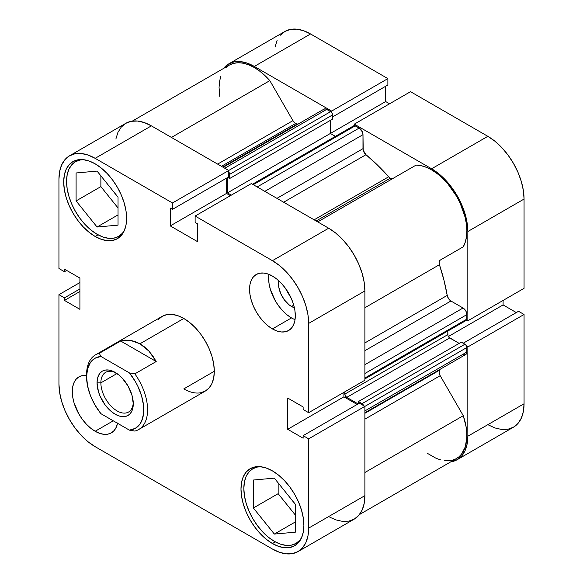 <?xml version="1.0" encoding="UTF-8"?>
<svg xmlns="http://www.w3.org/2000/svg" width="583" height="583" viewBox="0 0 583 583"><rect width="100%" height="100%" fill="white"/><g stroke="black" fill="none" stroke-linecap="round" stroke-linejoin="round"><path stroke-width="0.87" d="M274.345 541.33A43.135 24.901 60 0 1 246.164 503.318A43.135 24.901 60 0 1 252.774 468.754A43.135 24.901 60 0 1 260.667 466.735L257.402 467.041L252.774 468.754L248.985 471.902L246.164 476.362L244.43 481.966L243.847 488.503L244.43 495.71L246.164 503.318L248.985 511.036L252.774 518.564L257.402 525.611L262.671 531.907L268.391 537.213L274.345 541.33A43.135 24.901 60 0 0 295.909 543.465L291.289 545.178L286.013 545.382L280.292 544.085L274.345 541.33M97.062 234.271A43.135 24.901 60 0 1 68.889 196.26A43.135 24.901 60 0 1 75.498 161.695A43.135 24.901 60 0 1 83.384 159.676L80.119 159.99L75.498 161.695L71.702 164.843L68.889 169.303L67.154 174.907L66.564 181.444L67.154 188.652L68.889 196.26L71.702 203.977L75.498 211.505L80.119 218.552L85.395 224.849L91.116 230.161L97.062 234.271A43.135 24.901 60 0 0 118.633 236.406L114.006 238.119L108.737 238.33L103.016 237.026L97.062 234.271M291.5 306.469L293.737 305.171L291.5 306.469L288.971 304.72L284.3 299.786L280.722 293.592L278.783 287.076L278.863 280.868A18.328 10.581 60 0 0 291.5 306.469A18.328 10.581 60 0 0 294.393 307.758L291.5 306.469M268.901 274.367A32.349 18.678 -120 0 0 291.5 317.91L272.436 328.921A32.349 18.678 60 0 1 251.302 300.413A32.349 18.678 60 0 1 256.265 274.491A32.349 18.678 60 0 1 272.436 276.087L267.976 274.025L263.684 273.048L259.726 273.201L256.265 274.491L253.416 276.852L251.302 280.197L250.005 284.395L249.56 289.299L250.005 294.707L251.302 300.413L253.416 306.199L256.265 311.839L259.726 317.13L263.684 321.852L267.976 325.831L272.436 328.921L276.903 330.984L281.188 331.96L285.145 331.8L288.614 330.517L291.456 328.156L293.57 324.811L294.874 320.614L295.311 315.709L294.874 310.302L293.57 304.596L291.456 298.809L285.145 287.878L281.188 283.156L276.903 279.177L272.436 276.087A32.349 18.678 60 0 1 293.57 304.596A32.349 18.678 60 0 1 288.614 330.517A32.349 18.678 60 0 1 272.436 328.921L291.5 317.91A32.349 18.678 -120 0 0 295.034 319.637M95.16 431.274L113.27 420.817L95.16 431.274L99.62 433.344L103.912 434.313L107.87 434.16L111.331 432.877A32.349 18.678 60 0 1 95.16 431.274A32.349 18.678 60 0 1 74.026 402.766A32.349 18.678 60 0 1 78.982 376.844L76.14 379.205L74.026 382.55L72.722 386.755L72.285 391.652L72.722 397.059L74.026 402.766L78.982 414.2L82.451 419.483L86.408 424.205L90.693 428.192L95.16 431.274M117.533 423.28A32.349 18.678 60 0 1 111.331 432.877L114.181 430.516L116.294 427.171L117.591 422.966M272.436 543.531L275.314 541.869L272.436 543.531L278.572 546.373L284.475 547.714L289.911 547.495L294.677 545.732A44.483 25.681 60 0 1 272.436 543.531A44.483 25.681 60 0 1 243.381 504.331A44.483 25.681 60 0 1 250.194 468.688L246.288 471.931L243.381 476.537L241.588 482.316L240.983 489.05L241.588 496.483L243.381 504.331L246.288 512.289L250.194 520.051L254.96 527.316L260.404 533.817L266.3 539.29L272.436 543.531M272.436 470.889A44.483 25.681 60 0 1 301.498 510.089A44.483 25.681 60 0 1 294.677 545.732L298.591 542.489L301.498 537.883L303.284 532.104L303.889 525.37L303.284 517.937L301.498 510.089L298.591 502.131L294.677 494.369L289.911 487.104L284.475 480.603L278.572 475.13L272.436 470.889L266.3 468.047L260.404 466.706L254.96 466.925L250.194 468.688A44.483 25.681 60 0 1 272.436 470.889M95.16 236.472L98.031 234.811L95.16 236.472L101.296 239.314L107.192 240.655L112.636 240.436L117.402 238.673A44.483 25.681 60 0 1 95.16 236.472A44.483 25.681 60 0 1 66.098 197.273A44.483 25.681 60 0 1 72.919 161.629L69.005 164.88L66.098 169.478L64.312 175.257L63.707 181.991L64.312 189.431L66.098 197.273L69.005 205.231L72.919 212.992L77.685 220.265L83.121 226.758L89.024 232.231L95.16 236.472M95.16 163.83A44.483 25.681 60 0 1 124.215 203.03A44.483 25.681 60 0 1 117.402 238.673L121.308 235.43L124.215 230.832L126.008 225.045L126.613 218.312L126.008 210.878L124.215 203.03L121.308 195.072L117.402 187.311L112.636 180.045L107.192 173.545L101.296 168.072L95.16 163.83L89.024 160.988L83.121 159.647L77.685 159.866L72.919 161.629A44.483 25.681 60 0 1 95.16 163.83M183.798 388.897L214.296 371.291L213.713 364.084L211.979 356.475L209.159 348.758L205.362 341.23L200.741 334.183L195.473 327.879L189.745 322.574L183.798 318.464A43.135 24.901 60 0 1 211.979 356.475A43.135 24.901 60 0 1 205.362 391.033A43.135 24.901 60 0 1 183.798 388.897L214.296 371.291L213.713 377.82L211.979 383.425L209.159 387.892L205.362 391.033L200.741 392.745M293.927 502.51A18.328 10.581 60 0 1 291.442 499.42L294.167 502.765M116.644 195.458A18.328 10.581 60 0 1 114.159 192.361L116.884 195.706M329.869 517.23L335.735 519.839L342.534 521.384L348.794 521.136L354.282 519.103L358.785 515.365L362.13 510.067L364.193 503.413L364.892 495.652L308.655 528.118L308.655 438.839L364.892 406.373L364.892 495.652L364.892 406.373L359.361 403.181L303.131 435.654L308.655 438.839L308.655 528.118L307.962 535.879L305.9 542.533L302.555 547.831L298.051 551.569L292.557 553.602L286.297 553.85L279.505 552.305L272.436 549.033L95.16 446.68L88.091 441.797L81.299 435.494L75.039 428.017L69.545 419.643L65.041 410.709L61.696 401.541L59.634 392.512L58.941 383.949L58.941 294.67L64.465 297.862L64.465 300.413L79.907 309.333L79.907 278.076L64.465 269.157L64.465 271.714L58.941 268.523L58.941 179.243L59.634 171.482L61.696 164.829L65.041 159.531L69.545 155.792L75.039 153.759L81.299 153.511L88.091 155.056L95.16 158.328L172.473 202.971L172.473 209.355L170.265 208.073L170.265 225.905L197.331 241.53L197.331 223.704L195.123 222.429L195.123 216.045L251.353 183.579L328.674 228.215L272.436 260.681L195.123 216.045L272.436 260.681L279.505 265.564L286.297 271.867L292.557 279.344L298.051 287.718L302.555 296.652L305.9 305.82L307.962 314.856L308.655 323.412L308.655 412.691L303.131 409.499L303.131 406.949L287.689 398.036L287.689 429.292L303.131 438.205L303.131 435.654L303.131 438.205L287.689 429.292L343.919 396.826L343.919 392.33L343.919 396.826L357.153 404.464L343.919 396.826L287.689 429.292L287.689 398.036L303.131 406.949L303.131 409.499L308.655 412.691L308.655 323.412L364.892 290.946L364.193 282.391L362.13 273.354L358.785 264.186L354.282 255.252L348.794 246.879L342.534 239.402L335.735 233.098L328.674 228.215L251.353 183.579L195.123 216.045L195.123 222.429L197.331 223.704L197.331 241.53L170.265 225.905L226.496 193.439L226.496 178.165L226.496 193.439L230.387 195.684L226.496 193.439L170.265 225.905L170.265 208.073L172.473 209.355L228.711 176.889L228.711 170.506L151.391 125.862L144.329 122.59L137.53 121.045L131.27 121.293L125.782 123.326L121.279 127.065L117.934 132.363L115.871 139.016M364.892 380.225L364.892 290.946L364.892 380.225L308.655 412.691L364.892 380.225M298.044 551.569L354.282 519.103A51.224 29.573 -120 0 0 364.892 495.652L308.655 528.118A51.224 29.573 60 0 1 298.044 551.569A51.224 29.573 60 0 1 272.436 549.033L95.16 446.68A51.224 29.573 60 0 1 58.941 383.949L58.941 294.67L64.465 297.862L79.907 288.949L64.465 297.862L64.465 300.413L79.907 291.5L64.465 300.413L79.907 309.333L79.907 278.076L64.465 269.157L64.465 271.714L66.681 270.432L64.465 271.714L58.941 268.523L58.941 179.243A51.224 29.573 60 0 1 69.545 155.792A51.224 29.573 60 0 1 95.16 158.328L151.391 125.862L228.711 170.506L172.473 202.971L95.16 158.328L151.391 125.862A51.224 29.573 -120 0 0 125.782 123.326L69.545 155.792M86.583 375.423L82.451 375.561L78.982 376.844A32.349 18.678 60 0 1 86.583 375.423M86.597 375.722A43.135 24.901 60 0 1 95.51 354.843L162.234 316.329A43.135 24.901 60 0 1 183.798 318.464L177.844 315.702L172.123 314.405L166.855 314.616L162.234 316.329L158.438 319.477M58.941 294.67L79.907 282.566L58.941 294.67M308.655 323.412L364.892 290.946A51.224 29.573 -120 0 0 328.674 228.215L272.436 260.681A51.224 29.573 60 0 1 308.655 323.412M228.711 170.506L228.711 176.889L172.473 209.355L172.473 202.971L228.711 170.506M359.361 403.181L364.892 406.373L308.655 438.839L303.131 435.654L359.361 403.181M100.874 175.84L100.874 186.618L118.036 207.963L100.874 186.618L100.874 175.84M278.157 482.892L278.157 493.677L295.311 515.015L278.157 493.677L278.157 482.892M268.625 278.295L269.062 283.695L270.366 289.408L275.322 300.835L278.791 306.126L282.748 310.848L287.04 314.827L291.5 317.91M124.325 230.584A43.135 24.901 60 0 1 118.633 236.406L122.423 233.258L124.325 230.591M118.036 225.14L118.036 197.178L97.062 171.096L76.096 172.969L76.096 200.924L100.874 186.618L76.096 200.924L97.062 227.013L118.036 214.901L97.062 227.013L118.036 225.14L118.036 197.178L97.062 171.096L76.096 172.969L76.096 200.924L97.062 227.013L118.036 225.14M301.608 537.643A43.135 24.901 60 0 1 295.909 543.465L299.706 540.317L301.6 537.643M295.311 532.192L295.311 504.237L274.345 478.147L253.372 480.028L253.372 507.982L278.157 493.677L253.372 507.982L274.345 534.064L295.311 521.96L274.345 534.064L295.311 532.192L295.311 504.237L274.345 478.147L253.372 480.028L253.372 507.982L274.345 534.064L295.311 532.192M228.718 63.897A51.224 29.573 60 0 1 254.326 66.433L310.564 33.967A51.224 29.573 -120 0 0 284.956 31.431L228.718 63.897A51.224 29.573 60 0 0 223.559 68.437L228.718 63.897L234.206 61.864L240.466 61.616L247.265 63.161L254.326 66.433L310.564 33.967L387.877 78.61L331.647 111.076L254.326 66.433L331.647 111.076L331.647 112.483L331.647 111.076L387.877 78.61L310.564 33.967L303.495 30.695L296.703 29.15L290.443 29.398L284.949 31.431L280.445 35.169M467.828 320.796L524.059 288.33L524.059 199.051L467.828 231.517L467.828 320.796L466.604 320.089L467.828 320.796L524.059 288.33L524.059 199.051L523.366 190.488L521.304 181.459L517.959 172.291L513.455 163.357L507.961 154.983L501.701 147.506L494.909 141.203L487.84 136.32L410.527 91.684L487.84 136.32L431.609 168.786L438.671 173.668L445.47 179.972L451.73 187.449L457.218 195.822L461.721 204.757L465.066 213.925L467.129 222.961L467.828 231.517L467.828 320.796M354.289 125.556L354.289 124.15L431.609 168.786L354.289 124.15L410.527 91.684L354.289 124.15L354.289 125.556M466.604 346.244L467.828 346.943L467.828 436.222L467.129 443.984L465.066 450.637L461.721 455.935L457.218 459.674L450.71 461.874A51.224 29.573 60 0 0 457.218 459.674A51.224 29.573 60 0 0 467.828 436.222L524.059 403.757L524.059 314.477L518.535 311.286L463.23 343.212L518.535 311.286L524.059 314.477L467.828 346.943L467.828 436.222L524.059 403.757L524.059 314.477L467.828 346.943L466.604 346.244M487.84 424.672L494.909 427.944L501.701 429.489L507.961 429.241L513.455 427.208L517.959 423.469L521.304 418.171L523.366 411.518L524.059 403.757A51.224 29.573 -120 0 1 513.455 427.208L457.218 459.674M516.319 312.568L503.093 304.924L503.093 300.434L503.093 304.924L448.371 336.522L503.093 304.924L516.319 312.568M389.553 103.789L385.669 101.544L385.669 86.269L385.669 101.544L330.386 133.456L385.669 101.544L389.553 103.789M387.877 84.987L387.877 78.61L387.877 84.987L332.58 116.921L387.877 84.987M277.1 40.467L275.038 47.121M487.84 136.32L431.609 168.786A51.224 29.573 60 0 1 467.828 231.517L524.059 199.051A51.224 29.573 -120 0 0 487.84 136.32M100.874 382.849A22.912 13.227 -120 0 0 116.615 410.636A22.912 13.227 -120 0 0 133.259 402.613A22.912 13.227 60 0 1 128.537 412.043A22.912 13.227 60 0 1 110.879 405.906A22.912 13.227 60 0 1 100.874 382.849L116.986 373.543L100.874 382.849A22.912 13.227 60 0 1 105.625 372.355A22.912 13.227 60 0 1 116.155 372.989A22.912 13.227 -120 0 0 100.874 382.849L97.062 382.849L100.874 382.849M133.281 403.757A25.608 14.786 60 0 1 115.172 414.214A25.608 14.786 60 0 1 97.062 382.849L98.44 391.645L100.116 396.229L105.115 404.879L111.637 411.773L115.172 414.214L118.706 415.847L122.102 416.619L125.236 416.495L127.976 415.482L130.228 413.609L131.904 410.964L132.931 407.634L133.281 403.757L131.904 394.961L127.976 385.91L122.102 377.981L118.706 374.833L111.637 370.752L108.241 369.979L105.115 370.103L102.368 371.123L100.116 372.989L98.44 375.641L97.412 378.965L97.062 382.849A25.608 14.786 60 0 1 115.172 372.391A25.608 14.786 60 0 1 133.281 403.757M95.51 354.843A43.135 24.901 60 0 1 99.299 353.32L100.91 356.453L129.441 372.923L134.862 373.849L156.208 361.526L152.812 355.973L148.905 351.083L144.584 346.987L139.956 343.773L183.798 318.464L139.956 343.773L148.905 351.083L156.208 361.526L134.862 373.849A43.135 24.901 60 0 1 138.645 429.554A43.135 24.901 60 0 1 134.862 431.077A43.135 24.901 -120 0 0 134.862 373.849L129.441 372.923L135.373 381.595L137.843 386.267L141.589 395.901L143.52 405.353L143.52 413.981L141.589 421.203L139.927 424.118L135.373 428.33L129.441 430.152L100.91 413.682L94.978 405.01L90.423 395.536L87.559 385.91L86.583 376.793L87.559 368.799L90.423 362.48L94.978 358.268L100.91 356.453L129.441 372.923A40.438 23.349 60 0 1 143.768 409.813A40.438 23.349 60 0 1 129.441 430.152L134.862 431.077L129.441 430.152L100.91 413.682A40.438 23.349 60 0 1 86.583 376.793A40.438 23.349 60 0 1 100.91 356.453L99.299 353.32L120.652 340.997L130.228 340.304L139.956 343.773L135.132 341.529L130.228 340.304L125.36 340.122L120.652 340.997L99.299 353.32A43.135 24.901 -120 0 0 86.583 374.592L86.583 376.793M156.208 361.526L120.652 340.997L156.208 361.526M393.008 178.42L390.311 178.15L316.132 220.979L390.311 178.15A5.393 3.112 -120 0 0 392.978 178.434M132.29 121.126L229.396 65.063A49.876 28.793 -120 0 1 269.827 80.629L171.438 137.435L269.827 80.629L292.928 120.637A5.393 3.112 -120 0 0 295.625 123.487L221.445 166.308L295.625 123.487A5.393 3.112 -120 0 0 297.257 124.004L222.713 167.044L297.257 124.004L294.881 122.969L292.928 120.637L269.827 80.629L264.755 75.375L259.42 70.907L253.969 67.329L248.533 64.742L243.228 63.197L238.192 62.731L233.543 63.358L229.389 65.063L225.84 67.81M252.49 184.235L353.917 125.673A2.696 1.56 -120 0 1 355.266 125.811L253.277 184.687L355.266 125.811L359.172 128.063L257.19 186.946L359.172 128.063A5.393 3.112 -120 0 1 362.983 134.666L264.813 191.348L362.983 134.666L362.983 148.672L276.94 198.351L362.983 148.672A5.393 3.112 -120 0 0 365.971 154.699L377.544 165.127L388.679 176.787A5.393 3.112 -120 0 0 390.311 178.15L388.679 176.787L314.135 219.82L388.679 176.787A150.968 87.159 -120 0 0 365.971 154.699L283.659 202.228L365.971 154.699L363.202 150.261L362.983 134.666L362.342 131.853L359.172 128.063L354.537 125.556L353.502 126.154M298.175 124.041A150.968 87.159 -120 0 0 297.257 124.004L298.175 124.041M364.892 413.303L439.436 370.263A150.968 87.159 -120 0 0 439.866 369.447L439.436 370.263A5.393 3.112 -120 0 0 440.187 375.692L439.123 372.719L439.436 370.263L364.892 413.303M364.892 342.928L447.212 295.399A150.968 87.159 -120 0 0 439.436 264.697L364.892 307.737L439.436 264.697L439.123 261.884L440.187 260.135L463.281 246.798L465.3 242.091L466.502 236.64L466.874 230.555L466.393 223.996L465.081 217.116L460.096 203.052L456.547 196.209L447.744 183.718L442.708 178.369L437.403 173.785L431.967 170.098L426.516 167.372L421.188 165.689L416.109 165.084L317.713 221.89L416.109 165.084A49.876 28.793 -120 0 1 456.547 196.209A49.876 28.793 -120 0 1 463.281 246.798L440.187 260.135A5.393 3.112 -120 0 0 439.436 264.697L443.962 280.168L447.212 295.399A5.393 3.112 -120 0 0 450.929 301.003L448.546 298.656L447.212 295.399L364.892 342.928M427.601 453.457L436.062 458.282L440.442 459.834M444.683 460.679L448.713 460.796L452.474 460.191L455.899 458.857L458.93 456.832L461.525 454.142L465.249 446.95L466.83 437.738L466.772 432.557L466.16 427.099L463.281 415.701L440.187 375.692L463.281 415.701L364.892 472.507L463.281 415.701A49.876 28.793 -120 0 1 456.547 458.508L359.441 514.563M463.062 354.231L463.806 354.573M464.52 354.741L465.176 354.712M465.759 354.5L466.801 352.846L466.728 346.594L465.693 344.808L461.342 342.126L358.407 401.556L358.407 403.735L358.407 401.556L461.342 342.126L464.964 344.218L362.028 403.647L358.407 401.556L362.028 403.647L464.964 344.218A2.696 1.56 -120 0 1 466.874 347.519L364.892 406.395L466.874 347.519L466.874 352.03L364.892 410.913L466.874 352.03A5.393 3.112 -120 0 1 465.759 354.5L364.892 412.735M459.156 343.394L448.99 337.353L447.955 335.568L447.81 331.042L447.81 334.642L344.874 394.072L344.874 391.783L344.874 394.072L447.81 334.642A2.696 1.56 -120 0 0 449.719 337.943L346.783 397.373L345.435 395.952L344.874 394.072A2.696 1.56 60 0 0 346.783 397.373L358.1 403.91L346.783 397.373L449.719 337.943L459.156 343.394M465.693 320.475L466.728 319.885L466.874 314.609L466.232 311.796L465.176 309.974L463.062 308.006L450.929 301.003L463.062 308.006L364.892 364.688L463.062 308.006A5.393 3.112 -120 0 1 466.874 314.609L466.874 319.127L364.892 378.003L466.874 319.127A2.696 1.56 -120 0 1 466.313 320.358L364.892 378.914M335.414 136.356L330.386 133.456L330.386 120.36L330.386 133.456L335.414 136.356M223.202 167.321L324.068 109.087A5.393 3.112 -120 0 1 326.764 109.356L224.783 168.239L326.764 109.356L330.67 111.615A2.696 1.56 -120 0 1 332.58 114.917L229.644 174.346L229.644 178.529L229.644 174.346L332.58 114.917L332.58 119.1L229.644 178.529L227.756 177.436L229.644 178.529L332.58 119.1L332.434 113.991L331.399 112.198L326.021 109.014L324.068 109.087L323.244 110.041M220.855 76.111L219.543 81.482L219.062 87.486L219.776 96.457M363.792 406.023L362.028 403.647A2.696 1.56 60 0 1 363.668 405.673M231.342 195.13L227.45 192.886L227.45 177.611L227.45 192.886L330.386 133.456L227.45 192.886L231.342 195.13M228.711 171.912A2.696 1.56 60 0 1 229.644 174.346L228.463 171.628M364.892 419.162L440.187 375.692L364.892 419.162M292.928 120.637L217.634 164.107L292.928 120.637M364.892 350.682L450.929 301.003L364.892 350.682M364.892 373.492L466.874 314.609L364.892 373.492M330.67 111.615L228.689 170.491L330.67 111.615M256.301 466.721L252.774 468.754M79.026 159.662L75.498 161.695M122.16 234.373L118.633 236.406M299.436 541.425L295.909 543.465M138.645 429.554L205.362 391.033"/></g></svg>
